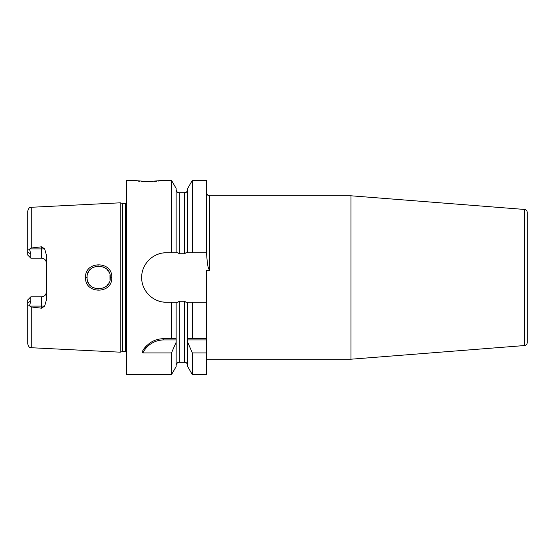 <?xml version="1.0" encoding="UTF-8"?>
<svg xmlns="http://www.w3.org/2000/svg" width="555" height="555" viewBox="0 0 555 555"><rect width="100%" height="100%" fill="white"/><g stroke="black" fill="none" stroke-linecap="round" stroke-linejoin="round"><path stroke-width="0.83" d="M126.415 203.185A1.852 1.852 0 0 1 125.485 203.435L122.794 203.435A1.852 1.852 0 0 1 122.315 203.373L120.248 202.818L120.248 352.182L31.267 347.721C30.296 347 29.491 349.019 27.75 344.024L27.75 302.711L30.83 301.025L30.83 296.835L41.625 296.835A4.627 4.627 0 0 0 46.252 292.207M120.248 202.818L31.267 207.279L31.267 248.016L41.625 246.802L44.671 248.917L46.252 254.558L46.252 300.442L44.671 306.082L41.625 308.198L41.625 306.082L29.824 306.082L29.526 305.708L30.83 301.025M29.824 306.082L31.267 306.984L41.625 308.198M111.77 277.5C112.727 294.282 84.658 294.4 85.567 277.5C84.631 260.628 112.707 260.69 111.77 277.5L110.23 277.5C111.395 292.124 86.115 292.478 87.107 277.5L87.121 278.062L87.107 277.5C86.094 262.55 111.368 262.855 110.23 277.5L110.022 279.671L109.994 275.183L110.23 277.5M44.671 248.917L41.625 248.917L41.625 258.165A4.627 4.627 0 0 1 46.252 262.793A4.627 4.627 0 0 0 41.625 258.165L30.83 258.165L30.83 253.975L29.526 249.292C28.409 248.806 27.812 249.209 27.75 250.513L27.75 210.976C29.491 205.981 30.296 208 31.267 207.279M29.526 249.292L31.267 248.016M29.526 305.708C28.409 306.193 27.812 305.791 27.75 304.487M27.764 304.82L27.847 305.215M27.75 250.513L27.75 255.085L30.83 258.165M30.83 296.835L27.75 299.915L27.75 302.711M126.415 351.815A1.852 1.852 0 0 0 125.485 351.565L122.794 351.565A1.852 1.852 0 0 0 122.315 351.627L120.248 352.182M187.701 252.782L192.328 252.782L192.328 180.375L187.701 188.402L187.701 252.782L185.897 252.782L184.614 253.76L179.216 253.76L177.933 252.782L176.136 252.782L176.136 188.402L171.502 180.375L163.42 180.375L147.998 181.603L132.583 180.375L126.415 180.375L126.415 374.625L171.502 374.625L171.502 352.918L142.871 352.918L142.004 351.898C147.366 343.122 154.644 338.723 163.836 338.703L176.164 338.703L176.136 366.598L171.502 374.625M163.219 302.017A24.718 24.718 0 0 0 166.403 302.218L171.502 302.218L171.502 338.703M166.403 302.218C153.513 302.6 141.435 291.104 141.678 277.5C141.442 263.896 153.506 252.407 166.403 252.782L171.502 252.782L171.502 180.375M143.509 349.4A24.67 24.67 0 0 1 144.869 347.61M145.244 347.166A24.67 24.67 0 0 1 147.172 345.189M149.267 343.469A24.67 24.67 0 0 1 150.911 342.366M151.494 342.019A24.67 24.67 0 0 1 153.832 340.825M156.26 339.896A24.67 24.67 0 0 1 158.744 339.237M161.276 338.834A24.67 24.67 0 0 1 163.836 338.703L173.722 338.703M142.871 352.918A23.435 23.435 0 0 1 163.836 339.938L176.164 339.938M176.136 365.377C177.898 360.84 178.294 363.019 179.216 362.29L179.216 301.24L177.933 302.218L176.136 302.218L176.136 338.703M187.701 342.255L192.328 352.918L192.328 374.625L187.701 366.598L187.701 302.218L185.897 302.218L184.614 301.24L179.216 301.24M207.632 264.222L207.861 265.429M350.954 195.79L350.954 359.21L524.406 345.557L524.406 209.443L350.954 195.79L209.665 195.79L209.665 270.41L206.585 270.41L206.585 374.625L192.328 374.625M209.665 270.41C208.68 268.537 207.709 269.487 206.585 253.76L206.585 180.375L192.328 180.375M166.403 252.782A24.718 24.718 0 0 0 163.212 252.983M160.09 253.6A24.718 24.718 0 0 0 157.072 254.606M154.214 255.994A24.718 24.718 0 0 0 151.543 257.742M146.936 262.258A24.718 24.718 0 0 0 145.264 264.673M145.112 264.936A24.718 24.718 0 0 0 143.641 267.857M141.893 274.246A24.718 24.718 0 0 0 141.678 277.5M141.678 277.576A24.718 24.718 0 0 0 141.893 280.754M143.634 287.143A24.718 24.718 0 0 0 146.936 292.742M151.543 297.258A24.718 24.718 0 0 0 154.214 299.006M157.072 300.394A24.718 24.718 0 0 0 160.09 301.4M350.954 359.21L206.585 359.21M524.406 345.557A3.08 3.08 0 0 0 527.25 342.484L527.25 212.516A3.08 3.08 0 0 0 524.406 209.443M206.585 302.218L192.328 302.218L192.328 338.703L187.701 338.703L206.585 338.703M192.328 302.218L187.701 302.218M192.328 252.782L206.585 252.782M192.328 352.918L206.585 352.918M132.583 180.375L136.252 180.888M138.022 181.09L139.485 181.228M141.671 181.395L146.555 181.596M146.638 181.596L149.302 181.596M150.46 181.575L152.514 181.499M154.45 181.388L156.489 181.228M158.376 181.048L159.75 180.888M162.213 180.562L162.58 180.507M176.136 252.782L171.502 252.782M171.502 302.218L176.136 302.218M176.136 342.255L171.502 352.918M187.666 339.938L206.585 339.938M87.329 279.769L87.655 281.038L87.329 279.769M88.328 282.668L88.703 283.362L88.328 282.668M89.258 284.216L90.43 285.617L89.258 284.216M91.866 286.852L93.323 287.754L91.873 286.852M94.94 288.447L96.528 288.864L94.94 288.447M96.702 288.891L98.436 289.058L96.702 288.891M103.445 288.031L105.672 286.699L103.445 288.031M106.997 285.52L108.065 284.236L106.997 285.52M108.78 283.106L109.286 282.065L108.78 283.106M109.3 272.949L108.766 271.867L109.3 272.949M108.045 270.736L106.99 269.473L108.045 270.736M105.672 268.301L103.369 266.941L105.672 268.301M98.547 265.935L96.792 266.088L98.547 265.935M96.723 266.102L95.03 266.525L96.723 266.102M93.358 267.226L91.79 268.204L93.358 267.232M90.416 269.397L89.258 270.784L90.416 269.397M88.606 271.797L88.335 272.311L88.606 271.797M87.662 273.941L87.406 274.885L87.662 273.941M87.121 276.91L87.107 277.5L87.121 276.91M31.267 306.984L31.267 347.721M44.671 306.082L41.625 306.082L41.625 296.835M41.625 246.802L41.625 248.917L29.824 248.917M30.83 253.975L27.75 252.289M122.315 351.627L122.315 203.373M122.794 351.565L122.794 203.435M125.485 351.565L125.485 203.435M163.836 339.938L163.836 338.703M179.216 253.76L179.216 192.71C178.308 192.12 177.6 193.841 176.136 189.623M184.614 253.76L184.614 192.71C185.474 192.127 186.182 193.882 187.701 189.623M179.216 362.29L184.614 362.29L184.614 301.24M85.567 277.5L87.107 277.5M184.614 362.29C185.536 362.914 186.175 361.097 187.701 365.377M209.665 195.79C208.756 195.2 208.049 196.921 206.585 192.71M179.216 192.71L184.614 192.71"/></g></svg>
